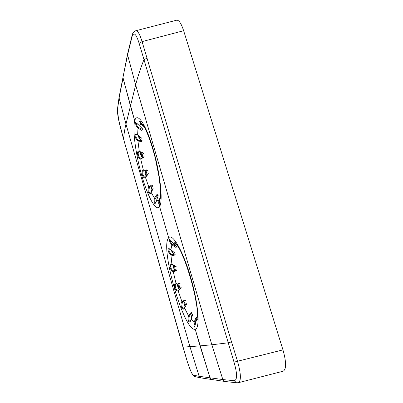 <?xml version="1.0" encoding="UTF-8"?>
<svg xmlns="http://www.w3.org/2000/svg" width="403" height="403" viewBox="0 0 403 403"><rect width="100%" height="100%" fill="white"/><g stroke="black" fill="none" stroke-linecap="round" stroke-linejoin="round"><path stroke-width="0.6" d="M120.255 126.945L120.235 126.844C118.351 119.283 117.414 113.681 117.439 110.044L117.424 109.213M139.126 43.323L142.073 41.61L183.642 30.719L282.961 349.88C286.387 362.116 286.457 369.229 283.173 371.208L238.39 382.694C241.301 380.764 241.009 373.616 237.513 361.249L234.022 362.181L139.126 43.323C136.285 34.149 133.972 31.756 132.184 36.154L127.585 54.894L122.96 77.452L130.446 106.044L134.728 120.804L123.016 78.101L119.102 98.01L117.439 110.044M120.235 126.844L123.635 139.287L118.663 119.993L117.389 109.702M225.479 381.55L224.743 381.44L222.849 379.571L211.852 344.782L200.019 345.88L195.193 329.246L210.003 377.792L211.741 379.51L210.003 377.792L200.019 345.88L182.992 347.129L187.118 361.017M168.681 237.846L159.598 206.543L168.681 237.846C159.583 246.727 184.04 332.258 195.193 329.246C200.326 328.677 198.488 303.827 190.629 277.158C182.831 250.465 172.348 232.758 168.681 237.846L169.749 240.43L170.545 240.798L169.749 240.43L168.681 237.846M194.911 325.775L194.684 326.37L195.193 329.246L194.684 326.37C193.964 326.123 193.813 324.622 194.231 321.856L196.281 317.07L197.097 317.373M192.594 314.602L191.067 319.423C189.788 324.873 187.057 320.833 188.503 315.745L189.319 316.159C188.564 319.221 188.785 320.959 189.979 321.387M188.634 315.433L189.455 315.897L191.984 313.262L191.193 312.34L188.503 315.745L184.594 308.104C182.504 311.826 179.597 304.688 181.854 301.479L185.153 299.983L185.879 300.618L185.063 301.187L184.126 303.394L185.058 307.212M180.776 287.661L180.982 287.984L178.161 290.78C175.31 292.19 172.877 283.737 175.884 282.876L179.642 283.359L180.262 283.903L179.678 283.818M176.836 269.874L176.509 270.025L176.675 270.715L173.235 271.627C169.784 270.615 168.353 262.701 171.915 264.232L175.799 266.554M174.837 256.006L175.028 254.872L174.837 256.006L170.917 254.968C167.149 251.855 167.074 246.273 170.892 249.805L174.675 252.963M170.595 240.833C170.303 241.639 170.922 242.777 172.459 244.248L171.869 244.838C170.071 242.772 169.366 241.306 169.749 240.43C170.182 240.354 171.346 241.326 173.235 243.347L176.831 246.646M172.459 244.248L176.318 246.293L176.015 247.497L171.869 244.838L170.892 249.805L171.21 250.092M192.745 313.927L191.778 315.217L191.229 318.914M178.232 283.203L177.713 284.009C177.37 286.044 177.864 287.752 179.189 289.127L179.657 289.339M172.978 264.781C172.766 266.076 173.169 267.486 174.182 269.008L176.297 270.242M171.3 250.152L172.016 251.835L173.915 253.683L175.376 254.162M185.375 306.748L184.106 303.524M179.234 289.147L177.738 283.949M174.499 270.63L173.391 264.937M171.592 251.094L171.542 250.308M196.74 318.572L195.047 321.982C194.548 323.77 194.553 324.939 195.062 325.498M196.951 317.876L196.281 317.07M195.047 321.982L194.231 321.856L191.148 319.236M191.203 319.121L192.78 314.325M190.025 321.372L191.274 318.959M189.455 315.897L189.319 316.159M191.984 313.262L191.989 312.879L191.193 312.34M178.383 290.709L178.69 289.964L178.161 290.78L181.854 301.479L182.619 302.023C181.375 305.439 181.778 307.539 183.833 308.33L183.904 308.305M182.619 302.023L184.498 300.794M184.458 300.804L185.471 300.744L185.153 299.983M177.018 283.228L176.559 283.385C173.869 284.196 175.884 291.198 178.479 290.029M179.642 283.359L179.657 283.798C178.071 283.102 177.169 282.916 176.952 283.244M176.766 283.304L176.101 282.79M176.559 283.385L175.884 282.876L173.235 271.627L173.829 270.816L173.486 271.687M175.365 270.735L173.829 270.816M176.675 270.715L176.882 269.773M171.602 264.57L171.476 264.595C169.638 264.806 170.973 270.327 173.592 270.771M172.479 264.64L172.167 264.277M172.358 264.595L171.915 264.232L170.917 254.968L171.371 254.162L171.618 254.298L171.184 255.139M174.932 254.898L171.618 254.298M169.255 249.104L169.25 249.104C168.328 250.233 169.033 251.915 171.371 254.162M171.144 249.956L169.29 249.099M176.015 247.497L176.529 246.802L176.318 246.293M182.025 301.263L182.791 301.837M183.899 308.31L184.796 307.529L184.594 308.104L184.75 307.63M184.77 307.902L186.77 303.842L184.811 307.514M212.426 379.611L211.741 379.51L212.426 379.611M146.627 176.066L145.271 171.265M141.856 156.802L140.914 151.86M151.8 191.304L151.019 189.334M146.566 176.126L145.221 171.386M141.76 156.712L140.833 151.83M138.884 137.866L138.692 135.7M152.994 185.808L151.921 186.725L151.06 189.022L151.493 191.793M146.077 170.096L145.196 171.466C144.929 173.537 145.357 175.124 146.465 176.222M140.707 151.79C140.199 153.281 140.526 154.898 141.7 156.651L143.095 157.487M138.199 135.393L139.055 138.128L140.874 139.831L142.259 140.184M159.608 201.102L159.346 203.021M160.293 198.563L159.135 203.853C158.581 204.109 158.53 202.986 158.984 200.472L160.525 196.583M158.198 195.687L156.56 200.326C155.377 205.797 153.165 203.394 154.48 198.165L156.969 194.458L157.724 194.916L157.744 195.369L156.969 194.458M159.135 203.853L159.598 206.543C163.215 201.319 160.283 173.371 152.959 148.531C145.685 123.61 137.045 111.601 134.728 120.804C132.295 129.645 135.725 154.671 141.856 175.904C147.941 197.203 156.097 212.169 159.598 206.543L159.135 203.853M153.236 188.13L151.18 192.463C149.322 196.644 146.778 190.69 148.788 186.942L151.82 184.917L152.485 185.738L151.82 184.917M148.949 186.705L149.689 187.264L148.788 186.942L145.448 177.391C142.899 179.521 140.607 171.557 143.302 169.95L146.788 169.859L147.322 170.454M145.644 176.811L145.448 177.391L145.649 176.806L145.297 176.927C143.241 177.773 141.675 171.703 143.977 170.504L143.302 169.95L140.677 158.842C137.544 158.606 136.002 150.405 139.257 151.185L143.533 153.316M141.599 141.508L141.826 140.471L141.599 141.508L137.947 141.03C134.446 138.526 134.033 131.937 137.609 134.919L141.549 138.179M141.927 130.476L142.4 129.716L142.214 129.292L141.927 130.476L137.997 128.194C136.254 126.179 135.504 124.527 135.746 123.242L134.728 120.804L135.746 123.242C136.028 122.693 137.08 123.368 138.889 125.262L142.516 128.814M136.718 123.414L136.224 123.6M135.957 123.474L136.552 123.605C136.345 124.663 137.01 125.973 138.546 127.539L137.997 128.194L137.609 134.919L137.891 135.171M183.642 30.719C181.264 23.49 178.947 19.979 176.69 20.19L135.73 30.754C137.74 30.613 139.856 34.23 142.073 41.61L231.508 341.895L228.033 342.817L211.852 344.782L135.675 84.978L125.973 124.099C124.618 129.63 123.842 134.693 123.635 139.287L187.118 361.038C189.773 369.279 191.833 373.989 193.309 375.173L199.127 376.291L189.979 346.812L125.973 124.099L119.102 98.01L119.142 96.937M187.118 361.038C189.576 368.549 191.521 373.259 192.951 375.168L194.513 376.553L193.309 375.173M142.214 129.292L138.546 127.539M137.861 135.05L141.418 137.952M136.471 134.673L137.992 135.277M136.431 134.683C135.307 136.013 135.957 137.856 138.38 140.224L141.579 140.587M139.66 151.619L139.337 151.669C137.101 151.82 138.431 157.996 141.035 158.052L142.078 157.981M142.949 153.155L143.025 152.893M139.851 151.629L139.257 151.185L137.947 141.03L138.38 140.224M138.199 141.176L138.617 140.335M141.191 140.697L141.826 140.471M139.488 151.19L140.058 151.609M141.251 158.067L140.909 158.868L141.035 158.052M140.909 158.868L143.846 157.377L143.669 156.853L142.047 157.991M143.977 170.504L144.949 170.101M146.894 170.424L146.788 169.859M143.846 157.377L144.057 156.616M143.498 169.824L144.163 170.393M145.649 177.285L148.047 174.212L147.866 174.02M149.689 187.264L152.218 185.743M149.528 187.466C148.42 190.604 148.657 192.513 150.238 193.188L150.279 193.178M151.327 192.115L151.18 192.463L154.48 198.165L155.256 198.503C154.54 200.941 154.591 202.417 155.417 202.926M155.467 202.926L156.591 200.251M155.256 198.503L157.744 195.369M151.347 192.236L150.254 193.188M154.606 197.858L155.387 198.246M159.704 200.477L156.56 200.326L156.712 199.964M156.686 200.019L158.122 195.989M185.425 306.668L184.131 303.373M179.33 289.203L177.788 283.843M174.257 269.083L173.471 264.973M171.678 251.276L171.618 250.359M234.022 362.181C237.327 373.687 237.407 379.868 234.269 380.729L236.465 382.774L236.959 382.835M144.214 126.915L141.015 124.003C138.884 120.482 138.844 119.988 140.894 122.527L143.065 125.142M145.503 129.378L147.417 133.544M152.294 147.302L153.583 151.73M157.951 170.383L158.752 174.892M160.47 189.244L160.596 193.772M138.954 125.318L141.67 123.671M141.246 124.25L141.846 123.907M140.204 121.494L141.594 123.56M143.659 126.008L143.261 125.414M143.251 125.58L143.821 126.26M160.434 197.591L160.465 197.304M176.645 246.45L170.56 240.742M176.328 244.556L175.396 243.558C174.308 241.704 174.343 241.483 175.496 242.893L177.99 246.576M182.423 254.258C180.72 252.026 183.31 257.582 185.118 260.711M189.697 275.078L191.098 279.858M195.384 298.074L196.281 303.333M197.394 314.35L197.193 318.466M197.223 316.96L194.997 325.7M132.285 34.718L132.139 35.227C132.713 32.824 133.912 31.338 135.73 30.759L135.62 30.789M132.139 35.227L132.184 36.154M197.168 318.708L195.923 321.367L197.253 316.813M180.982 287.984L181.194 287.258L180.771 287.682C180.201 288.87 179.491 289.631 178.65 289.979M186.77 303.842L186.78 303.474M148.047 174.212L148.319 173.612M175.915 266.388L176.232 266.756M174.847 253.003L171.22 250.102M186.806 303.449L186.594 303.822M182.987 347.114L123.671 139.408M234.269 380.729L222.849 379.571L199.127 376.291L200.729 377.873L194.382 376.483M201.364 377.969L224.743 381.44L236.561 382.795M282.961 349.88L237.513 361.249L231.508 341.895M127.625 53.664L127.585 54.894L135.675 84.978C137.519 77.447 140.244 69.084 143.846 59.891L146.808 58.163M173.235 243.347L176.096 244.334M117.389 109.707L119.051 97.4L127.519 54.193L132.144 35.202M185.476 300.744L185.838 300.739M175.33 270.745L176.509 270.025M176.882 269.768L176.514 270.015M172.449 264.635L176.187 266.756M171.562 264.575L172.434 264.63M139.599 136.355L139.876 139.055M141.856 152.309L142.853 157.407M145.891 170.283L147.266 175.25M151.372 187.853L152.314 190.337M141.272 137.977L141.529 138.169M139.891 151.634C141.513 152.012 142.526 152.515 142.934 153.145L143.403 153.347M144.919 170.106L147.382 170.494M144.093 156.545L143.669 156.853M148.188 173.648L145.815 176.716M151.835 185.813L152.485 185.738M153.095 188.171L151.352 191.999M172.363 250.883L172.504 252.424M174.408 265.461L175.285 269.869M178.534 283.274L180.126 288.83M184.534 302.074L185.934 305.736M191.208 317.539L191.536 318.169M236.465 382.774L238.4 382.709M142.083 124.225L144.536 127.484C147.982 133.851 152.163 145.674 155.387 158.601L159.18 177.607L160.465 189.178L160.59 195.324C160.439 197.949 160.193 199.455 159.85 199.843L159.815 199.838M159.2 203.525L159.507 201.878M138.899 125.308L142.476 128.824M140.894 122.527L139.962 121.167M138.894 125.293L136.783 123.358M175.547 243.901L175.396 243.558M176.428 244.384C184.277 252.54 198.739 300.804 197.389 317.272M197.163 319.564L196.8 320.561L196.704 320.168M195.042 325.689L195.621 322.612M197.415 319.06L197.399 319.322M175.491 242.893L174.907 242.163"/></g></svg>
